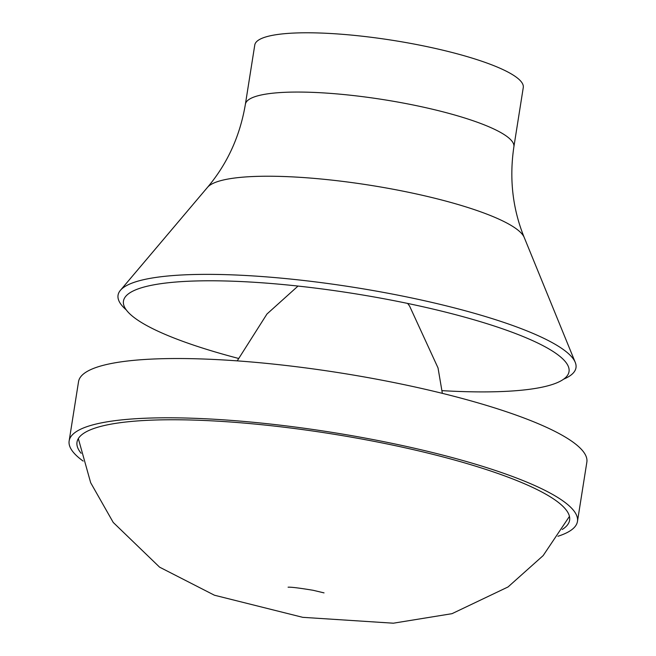 <?xml version="1.0" encoding="UTF-8"?>
<svg xmlns="http://www.w3.org/2000/svg" width="656" height="656" viewBox="0 0 656 656"><rect width="100%" height="100%" fill="white"/><g stroke="black" fill="none" stroke-linecap="round" stroke-linejoin="round"><path stroke-width="0.98" d="M562.225 529.482A249.37 48.036 -171 0 0 569.605 520.192A249.37 48.036 -171 0 0 431.919 454.091A249.37 48.036 -171 0 0 166.763 419.783A249.37 48.036 -171 0 0 77.006 442.169A249.37 48.036 -171 0 0 81.155 453.288M557.92 536.272A257.324 49.569 -171 0 0 577.46 521.438A257.324 49.569 -171 0 0 435.387 453.23A257.324 49.569 -171 0 0 161.77 417.823A257.324 49.569 -171 0 0 69.151 440.922A257.324 49.569 -171 0 0 83.156 461.078M577.46 521.438L586.849 462.16A257.324 49.569 -171 0 0 444.768 393.953A257.324 49.569 -171 0 0 171.159 358.553A257.324 49.569 -171 0 0 78.54 381.653L69.151 440.922M563.652 379.16A231.814 44.657 -171 0 0 575.246 362.366A231.814 44.657 -171 0 0 435.871 303.343A231.814 44.657 -171 0 0 201.499 274.388A231.814 44.657 -171 0 0 120.409 290.329A231.814 44.657 -171 0 0 126.247 309.878M513.886 146.805L523.275 87.527A135.923 26.183 -171 0 0 448.22 51.496A135.923 26.183 -171 0 0 303.695 32.8A135.923 26.183 -171 0 0 254.774 45.002L245.385 104.279A135.923 26.183 -171 0 1 294.306 92.07A135.923 26.183 -171 0 1 438.839 110.774A135.923 26.183 -171 0 1 513.886 146.805C509.163 178.67 512.615 208.911 524.242 237.505A161.425 31.094 -171 0 0 427.187 196.406A161.425 31.094 -171 0 0 263.974 176.243A161.425 31.094 -171 0 0 207.509 187.337L120.409 290.329M442.07 390.648A225.557 43.452 -171 0 0 568.342 366.499A225.557 43.452 -171 0 0 432.878 309.033A225.557 43.452 -171 0 0 204.656 280.809A225.557 43.452 -171 0 0 125.706 296.389A225.557 43.452 -171 0 0 238.333 358.381M78.335 438.602L90.667 482.718L113.226 522.438L159.588 567.161L214.438 595.222L302.736 617.329L393.346 623.2L451.992 613.68L508.031 586.964L543.152 555.607L569.449 516.387M288.156 587.194L288.091 587.194C291.133 586.997 299.489 588.03 313.15 590.293L324.039 592.885M442.349 393.354L438.036 367.95L409.59 306.073L407.647 303.433M298.021 286.065L266.959 314.019L237.226 360.866M524.242 237.505L575.246 362.366M207.509 187.337C227.402 163.738 240.03 136.046 245.385 104.279"/></g></svg>
